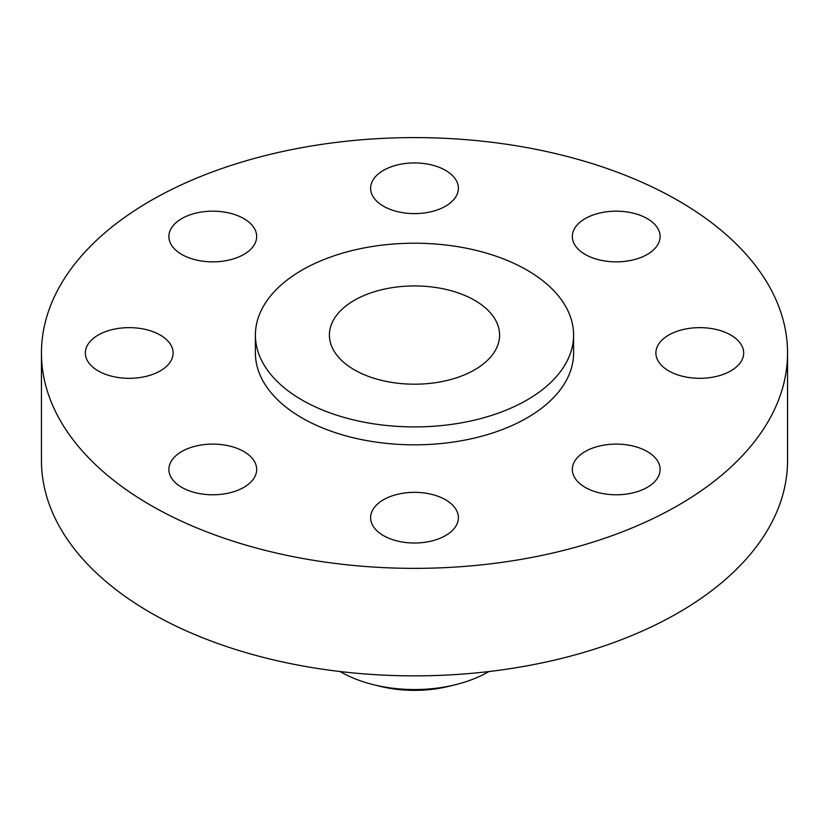 <?xml version="1.0" encoding="UTF-8"?>
<svg xmlns="http://www.w3.org/2000/svg" width="829" height="829" viewBox="0 0 829 829"><rect width="100%" height="100%" fill="white"/><g stroke="black" fill="none" stroke-linecap="round" stroke-linejoin="round"><path stroke-width="1.24" d="M647.252 451.525A43.885 25.336 0 0 0 599.419 446.033A43.885 25.336 0 0 0 572.331 469.442A43.885 25.336 0 0 0 585.181 487.359A43.885 25.336 0 0 0 633.014 492.851A43.885 25.336 0 0 0 660.112 469.442A43.885 25.336 0 0 0 647.252 451.525M445.536 499.763A43.885 25.336 0 0 0 397.702 494.271A43.885 25.336 0 0 0 370.615 517.679A43.885 25.336 0 0 0 383.464 535.596A43.885 25.336 0 0 0 431.298 541.088A43.885 25.336 0 0 0 458.385 517.679A43.885 25.336 0 0 0 445.536 499.763M243.819 451.525A43.885 25.336 0 0 0 195.986 446.033A43.885 25.336 0 0 0 168.888 469.442A43.885 25.336 0 0 0 181.748 487.359A43.885 25.336 0 0 0 229.581 492.851A43.885 25.336 0 0 0 256.669 469.442A43.885 25.336 0 0 0 243.819 451.525M160.256 335.061A43.885 25.336 0 0 0 112.433 329.569A43.885 25.336 0 0 0 85.335 352.978A43.885 25.336 0 0 0 98.195 370.895A43.885 25.336 0 0 0 146.018 376.387A43.885 25.336 0 0 0 173.116 352.978A43.885 25.336 0 0 0 160.256 335.061M243.819 218.597A43.885 25.336 0 0 0 195.986 213.105A43.885 25.336 0 0 0 168.888 236.524A43.885 25.336 0 0 0 181.748 254.441A43.885 25.336 0 0 0 229.581 259.933A43.885 25.336 0 0 0 256.669 236.524A43.885 25.336 0 0 0 243.819 218.597M445.536 170.359A43.885 25.336 0 0 0 397.702 164.867A43.885 25.336 0 0 0 370.615 188.276A43.885 25.336 0 0 0 383.464 206.193A43.885 25.336 0 0 0 431.298 211.685A43.885 25.336 0 0 0 458.385 188.276A43.885 25.336 0 0 0 445.536 170.359M730.805 335.061A43.885 25.336 0 0 0 682.982 329.569A43.885 25.336 0 0 0 655.884 352.978A43.885 25.336 0 0 0 668.744 370.895A43.885 25.336 0 0 0 716.567 376.387A43.885 25.336 0 0 0 743.665 352.978A43.885 25.336 0 0 0 730.805 335.061M647.252 218.597A43.885 25.336 0 0 0 599.419 213.105A43.885 25.336 0 0 0 572.331 236.524A43.885 25.336 0 0 0 585.181 254.441A43.885 25.336 0 0 0 633.014 259.933A43.885 25.336 0 0 0 660.112 236.524A43.885 25.336 0 0 0 647.252 218.597M340.128 671.542A104.236 60.175 0 0 0 340.792 671.925A104.236 60.175 0 0 0 374.024 684.827L380.397 686.381A87.822 50.704 0 0 0 448.603 686.381L454.976 684.827A104.236 60.175 0 0 0 488.872 671.542M374.024 684.827A104.236 60.175 0 0 0 454.976 684.827M41.45 352.978L41.45 460.489A373.05 215.374 0 0 0 150.712 612.776A373.05 215.374 0 0 0 557.264 659.469A373.05 215.374 0 0 0 787.55 460.489L787.55 352.978A373.05 215.374 0 0 0 678.288 200.68A373.05 215.374 0 0 0 271.736 153.997A373.05 215.374 0 0 0 41.45 352.978A373.05 215.374 0 0 0 150.712 505.275A373.05 215.374 0 0 0 557.264 551.969A373.05 215.374 0 0 0 787.55 352.978M255.405 335.061L255.405 352.978A159.095 91.853 0 0 0 302.005 417.93A159.095 91.853 0 0 0 475.38 437.836A159.095 91.853 0 0 0 573.595 352.978L573.595 335.061A159.095 91.853 0 0 0 526.995 270.109A159.095 91.853 0 0 0 353.62 250.203A159.095 91.853 0 0 0 255.405 335.061A159.095 91.853 0 0 0 302.005 400.013A159.095 91.853 0 0 0 475.38 419.92A159.095 91.853 0 0 0 573.595 335.061M474.675 300.326A85.097 49.129 0 0 0 381.931 289.673A85.097 49.129 0 0 0 329.403 335.061A85.097 49.129 0 0 0 354.325 369.807A85.097 49.129 0 0 0 447.069 380.459A85.097 49.129 0 0 0 499.597 335.061A85.097 49.129 0 0 0 474.675 300.326"/></g></svg>
